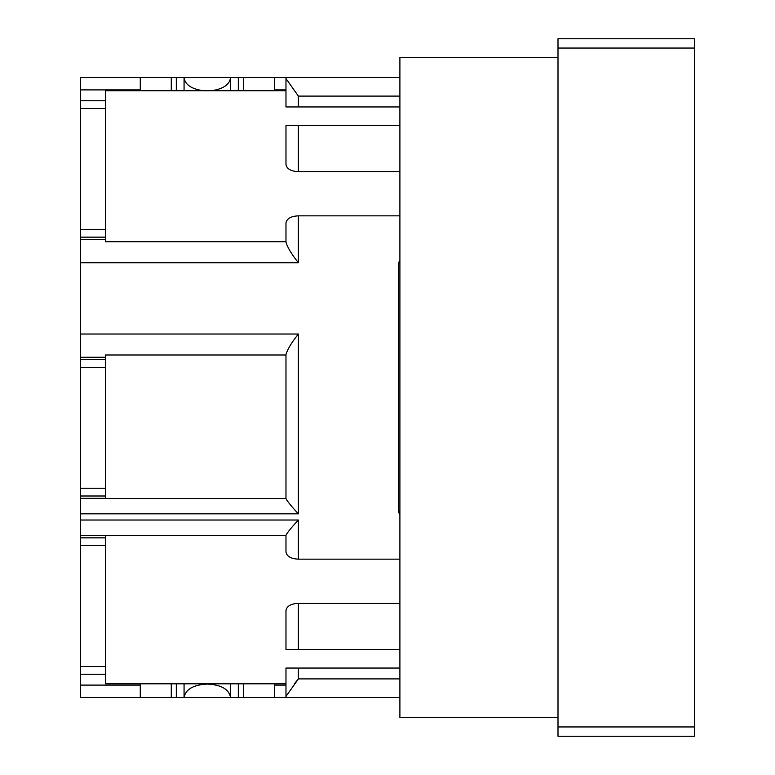 <?xml version="1.0" encoding="UTF-8"?>
<svg xmlns="http://www.w3.org/2000/svg" width="775" height="775" viewBox="0 0 775 775"><rect width="100%" height="100%" fill="white"/><g stroke="black" fill="none" stroke-linecap="round" stroke-linejoin="round"><path stroke-width="1.16" d="M558 48.05L558 38.75L694.4 38.75L694.4 48.05L558 48.05L558 736.25L694.4 736.25L694.4 48.05M558 57.457L399.9 57.457L399.9 717.602L558 717.602M294.374 683.821L298.375 678.9L285.975 696.434L285.975 697.5L80.6 697.5L80.6 674.25L105.4 674.25M399.9 697.5L285.975 697.5M399.9 668.05L285.975 668.05L285.975 696.434M399.9 603.337L298.375 603.337C290.925 603.735 286.789 606.118 285.975 610.497L285.975 649.45L399.9 649.45M105.4 239.475L80.6 239.475L80.6 334.025L298.375 334.025C291.623 342.511 287.486 349.36 285.975 354.592L285.975 498.635C287.496 501.522 291.632 506.579 298.375 513.825L80.6 513.825L80.6 535.525L105.4 535.525M80.6 520.025L298.375 520.025C291.632 527.262 287.506 532.328 285.975 535.215L285.975 552.003C286.789 556.382 290.916 558.765 298.375 559.163L399.9 559.163M285.975 242.158L285.975 222.997C286.789 218.618 290.925 216.235 298.375 215.838L298.375 262.725C291.594 254.19 287.457 247.332 285.975 242.158M105.4 229.4L80.6 229.4L80.6 77.5L399.9 77.5M285.975 77.5L285.975 78.566L298.375 96.1L399.9 96.1M285.975 78.566L285.975 106.95L399.9 106.95M399.9 125.55L285.975 125.55L285.975 164.503C286.789 168.882 290.916 171.265 298.375 171.662L399.9 171.662M285.975 239.785L285.975 223.471M399.9 215.838L298.375 215.838M399.125 513.331A7.75 7.75 0 0 0 399.9 514.6L398.35 509.95L398.35 265.05L399.9 260.4A7.75 7.75 0 0 0 398.892 262.202M140.275 697.5L140.275 685.1L80.6 685.1M274.35 683.821L274.35 697.5M140.275 77.5L140.275 90.714M274.35 77.5L274.35 90.714M398.854 262.308A7.75 7.75 0 0 0 398.679 262.802M398.631 262.987A7.75 7.75 0 0 0 398.466 263.733M398.389 510.735A7.75 7.75 0 0 0 398.892 512.798M80.6 108.5L105.4 108.5M238.312 90.714L238.312 77.5M176.312 90.714L176.312 77.5M80.6 100.75L105.4 100.75M105.4 237.15L80.6 237.15L80.6 229.4M80.6 239.475L80.6 237.15M285.975 241.752L105.4 241.752L105.4 90.714L285.975 90.714M105.4 488.25L80.6 488.25L80.6 367.35L105.4 367.35M80.6 367.35L80.6 357.275L105.4 357.275M80.6 359.6L105.4 359.6M285.975 498.499L105.4 498.499L105.4 354.998L285.975 354.998M80.6 334.025L80.6 357.275M105.4 496L80.6 496L80.6 488.25M105.4 498.325L80.6 498.325L80.6 496M80.6 498.325L80.6 513.825M285.975 683.821L105.4 683.821L105.4 535.351L285.975 535.351M105.4 537.85L80.6 537.85L80.6 545.6L105.4 545.6M80.6 535.525L80.6 537.85M140.275 683.821L140.275 685.1M176.312 683.821L176.312 697.5M238.312 683.821L238.312 697.5M105.4 666.5L80.6 666.5L80.6 545.6M80.6 666.5L80.6 674.25M105.4 366.837L105.4 368.512M230.562 90.714L230.562 77.5C229.652 84.582 223.278 88.98 211.449 90.714M203.186 90.714C191.347 88.98 184.973 84.582 184.062 77.5L184.062 90.714M184.062 683.821L184.062 697.5C185.642 689.256 193.392 684.79 207.312 684.073C221.233 684.79 228.983 689.256 230.562 697.5L230.562 683.821M558 726.95L694.4 726.95M399.9 678.9L298.375 678.9L298.375 668.05M298.375 603.337L298.375 649.45M298.375 334.025L298.375 513.825M298.375 520.025L298.375 559.163M298.375 96.1L298.375 106.95M298.375 125.55L298.375 171.662M298.375 262.725L80.6 262.725M285.975 685.1L274.35 685.1M80.6 89.9L140.275 89.9M285.975 89.9L274.35 89.9M243.35 90.714L243.35 77.5M171.275 90.714L171.275 77.5M171.275 683.821L171.275 697.5M243.35 683.821L243.35 697.5"/></g></svg>
